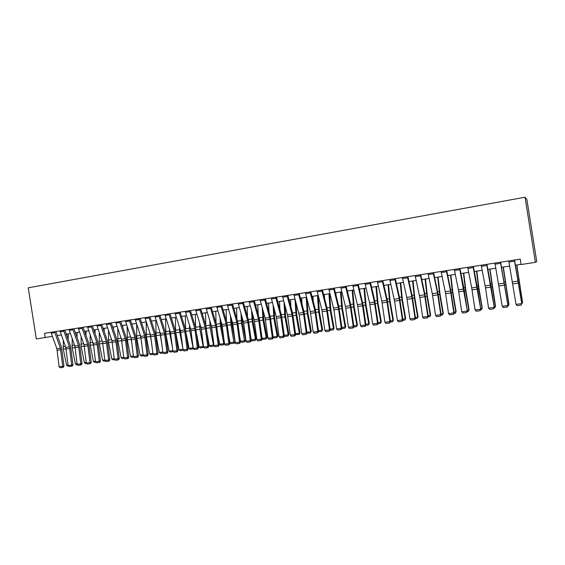 <?xml version="1.0" encoding="UTF-8"?>
<svg xmlns="http://www.w3.org/2000/svg" width="565" height="565" viewBox="0 0 565 565"><rect width="100%" height="100%" fill="white"/><g stroke="black" fill="none" stroke-linecap="round" stroke-linejoin="round"><path stroke-width="0.85" d="M45.221 337.588L44.543 333.301L520.266 259.137L521.121 264.526L535.387 262.337L536.75 261.609L526.877 199.445L525.047 197.227L28.25 287.825L36.33 338.951L52.347 336.33M535.387 262.337L525.047 197.227M57.277 335.561L61.317 334.939M66.275 334.183L70.385 333.548M75.357 332.785L79.538 332.142M84.531 331.373L88.783 330.723M93.79 329.953L98.119 329.289M103.148 328.519L107.548 327.841M112.597 327.064L117.075 326.379M122.139 325.595L126.694 324.896M131.779 324.119L136.419 323.406M141.518 322.622L146.236 321.895M151.356 321.111L156.152 320.376M161.293 319.585L166.174 318.837M171.336 318.046L176.301 317.276M181.478 316.485L186.535 315.708M191.726 314.91L196.874 314.119M202.086 313.321L207.32 312.516M212.553 311.711L217.878 310.891M223.133 310.086L228.55 309.253M233.818 308.441L239.334 307.6M244.624 306.781L250.231 305.919M255.542 305.107L261.249 304.231M266.581 303.412L272.387 302.522M277.74 301.696L283.651 300.792M289.019 299.966L295.036 299.04M300.425 298.214L306.541 297.275M311.958 296.441L318.18 295.488M323.611 294.648L329.946 293.68M335.405 292.839L341.846 291.851M347.327 291.01L353.881 290M359.382 289.16L366.056 288.129M371.572 287.281L378.366 286.243M383.903 285.389L390.818 284.329M396.376 283.475L403.417 282.394M408.996 281.532L416.158 280.438M421.758 279.576L429.047 278.453M434.676 277.592L442.091 276.454M447.741 275.586L455.291 274.428M460.962 273.552L468.646 272.372M474.339 271.497L482.164 270.296M487.877 269.42L495.837 268.198M501.572 267.316L509.687 266.066M515.442 265.183L521.085 264.314M514.355 260.055L521.785 303.638L514.524 260.027M508.761 260.924L516.043 304.387L521.615 303.624L521.043 305.128L517.144 305.658L521.043 305.128M521.114 305.128L521.785 303.638M516.043 304.387L517.144 305.658M521.664 302.875L522.448 302.769L516.671 264.992M521.552 304.161L522.547 302.402L516.834 264.971M500.428 262.224L507.942 305.531L500.632 262.195M494.905 263.085L502.221 306.272L507.73 305.524L507.179 307.014L503.323 307.537L507.179 307.014M507.264 307.014L507.942 305.531M502.221 306.272L503.323 307.537M486.663 264.371L494.262 307.395L491.19 287.168L486.91 264.335M481.203 265.225L485.505 287.896L488.57 308.137L494.008 307.395L493.478 308.871L489.671 309.394L493.478 308.871M493.577 308.871L494.262 307.395M488.57 308.137L489.671 309.394M473.067 266.489L480.744 309.239L477.715 289.125L473.357 266.447M467.672 267.337L471.711 287.896L475.073 309.98L480.455 309.246L479.939 310.715L476.175 311.223L479.939 310.715M480.052 310.708L480.744 309.239M475.073 309.98L476.175 311.223M507.822 304.768L508.811 304.634L503.125 267.076M507.702 306.046L508.26 305.969L508.952 304.267L503.33 267.047M494.142 306.64L495.328 306.477L489.735 269.131M494.799 307.805L495.512 306.11L494.799 307.805L494.022 307.911M489.982 269.095L495.512 306.11M480.631 308.49L482.009 308.299L478.725 288.63L476.5 271.165M481.5 309.62L482.228 307.932L481.5 309.62L480.504 309.754M476.789 271.122L478.958 288.32L482.228 307.932M459.627 268.587L467.382 311.068L463.886 288.15L459.959 268.537M454.302 269.42L458.42 289.845L461.739 311.802L467.057 311.075L466.556 312.53L462.841 313.038L466.556 312.53M466.69 312.523L467.382 311.068M461.739 311.802L462.841 313.038M467.276 310.319L468.837 310.1L465.56 290.551L463.42 273.178M468.357 311.414L469.098 309.726L468.357 311.414L467.142 311.576M463.745 273.128L465.828 290.233L469.098 309.726M446.35 270.656L450.517 290.996L453.815 312.883L454.182 312.869L450.722 290.085L446.717 270.6M441.081 271.475L445.623 293.701L448.561 313.603L453.815 312.883L453.335 314.331L449.662 314.832L453.335 314.331M453.483 314.324L454.182 312.869M448.561 313.603L449.662 314.832M433.228 272.704L437.472 292.91L440.728 314.67L441.138 314.649L438.228 294.873L433.638 272.641M428.023 273.517L432.296 293.673L435.537 315.376L440.728 314.67L440.269 316.103L436.639 316.598L440.269 316.103M440.432 316.096L441.138 314.649M435.537 315.376L436.639 316.598M420.261 274.724L424.576 294.803L427.797 316.435L428.235 316.407L424.852 293.885L420.706 274.654M415.12 275.529L419.802 297.458L422.662 317.135L427.797 316.435L427.352 317.862L423.764 318.349L427.352 317.862M427.528 317.848L428.235 316.407M422.662 317.135L423.764 318.349M407.443 276.723L411.829 296.667L415.014 318.18L415.487 318.152L412.139 295.749L407.923 276.652M402.358 277.514L406.772 297.409L409.943 318.872L415.014 318.18L414.583 319.599L411.038 320.08L414.583 319.599M414.781 319.585L415.487 318.152M409.943 318.872L411.038 320.08M394.773 278.7L399.222 298.518L402.379 319.91L402.887 319.868L399.575 297.6L395.288 278.616M389.744 279.484L394.575 301.138L397.365 320.588L402.379 319.91L401.962 321.308L398.459 321.789L401.962 321.308M402.167 321.294L402.887 319.868M397.365 320.588L398.459 321.789M454.069 312.127L455.821 311.887L452.537 292.451L450.496 275.162M455.362 313.18L456.125 311.506L455.362 313.18L453.935 313.377M450.856 275.106L452.848 292.126L456.125 311.506M441.025 313.907L442.96 313.646L439.669 294.323L437.713 277.125M442.515 314.931L443.292 313.264L442.515 314.931L440.891 315.157M438.108 277.062L440.015 293.998L443.292 313.264M428.129 315.673L430.24 315.383L426.949 296.18L425.078 279.068M429.81 316.661L430.608 315.002L429.81 316.661L427.988 316.916M425.509 278.997L427.331 295.848L430.608 315.002M415.381 317.417L417.662 317.106L414.371 298.009L412.577 280.982M417.26 318.378L418.065 316.725L417.26 318.378L415.24 318.653M413.05 280.911L414.788 297.677L418.065 316.725M402.781 319.147L405.232 318.808L401.941 299.824L400.225 282.881M404.844 320.065L405.67 318.42L404.844 320.065L402.633 320.369M400.733 282.804L402.386 299.485L405.67 318.42M382.251 280.65L386.771 300.34L389.885 321.612L390.429 321.57L387.145 299.422L382.795 280.565M377.279 281.427L381.827 301.067L384.927 322.29L389.885 321.612L389.49 323.011L386.022 323.477L389.49 323.011M389.709 322.989L390.429 321.57M384.927 322.29L386.022 323.477M390.323 320.849L392.936 320.489L389.645 301.618L388.014 284.76M392.569 321.739L393.409 320.101L392.569 321.739L390.175 322.064M388.55 284.675L390.125 301.279L393.409 320.101M369.87 282.585L374.454 302.148L377.533 323.3L378.112 323.251L374.863 301.23L370.449 282.493M364.955 283.348L369.567 302.861L372.632 323.971L377.533 323.3L377.152 324.684L373.726 325.15L377.152 324.684M377.385 324.663L378.112 323.251M372.632 323.971L373.726 325.15M378.006 322.537L380.782 322.156L377.484 303.384L375.93 286.617M380.429 323.399L381.283 321.76L380.429 323.399L377.858 323.745M376.509 286.526L377.999 303.045L381.283 321.76M357.631 284.492L362.271 303.928L365.322 324.967L365.929 324.917L363.246 305.792L358.238 284.393M352.772 285.247L357.793 306.491L360.477 325.631L365.322 324.967L364.955 326.344L361.565 326.803L364.955 326.344M365.202 326.323L365.929 324.917M360.477 325.631L361.565 326.803M365.83 324.204L368.761 323.802L365.463 305.142L363.987 288.447M368.422 325.03L369.291 323.406L368.422 325.03L365.675 325.405M364.595 288.355L366.007 304.796L369.291 323.406M345.526 286.377L350.236 305.693L353.245 326.612L353.888 326.563L350.71 304.775L346.168 286.278M340.723 287.126L345.455 306.392L348.457 327.269L353.245 326.612L352.899 327.983L349.544 328.435L352.899 327.983M353.153 327.961L353.888 326.563M348.457 327.269L349.544 328.435M347.553 291.928L347.482 290.982M353.789 325.85L356.868 325.426L353.577 306.873L352.172 290.262M356.55 326.648L357.433 325.03L356.55 326.648L353.634 327.05M352.807 290.163L354.149 306.527L357.433 325.03M333.562 288.242L338.329 307.438L341.302 328.244L341.98 328.187L338.831 306.52L334.233 288.136M328.809 288.983L333.957 309.966L336.563 328.894L341.302 328.244L340.97 329.6L337.658 330.052L340.97 329.6M341.239 329.579L341.98 328.187M336.563 328.894L337.658 330.052M336.02 295.311L335.843 292.769M341.882 327.481L345.109 327.036L341.818 308.589L340.483 292.063M344.812 328.251L345.709 326.634L344.812 328.251L341.719 328.675M341.154 291.957L342.425 308.236L345.709 326.634M321.725 290.085L326.549 309.161L329.501 329.861L330.2 329.798L327.086 308.25L322.431 289.979M317.029 290.82L321.881 309.846L324.811 330.497L329.501 329.861L329.183 331.203L325.899 331.648L329.183 331.203M329.459 331.182L330.2 329.798M324.811 330.497L325.899 331.648M324.593 298.49L324.338 294.542M330.101 329.091L333.477 328.632L330.186 310.284L328.922 293.835M333.195 329.833L334.106 328.223L333.195 329.833L329.953 330.264M329.621 293.729L330.822 309.931L334.106 328.223M310.023 291.914L314.91 310.87L317.82 331.45L318.554 331.387L315.468 309.952L310.757 291.794M305.382 292.635L310.284 311.548L313.187 332.086L317.82 331.45L317.516 332.792L314.274 333.23L317.516 332.792M317.812 332.764L318.554 331.387M313.187 332.086L314.274 333.23M298.454 293.715L303.391 312.558L306.272 333.032L307.035 332.954L303.977 311.64L299.217 293.595M293.856 294.436L299.175 315.03L301.689 333.654L306.272 333.032L305.983 334.36L302.776 334.798L305.983 334.36M306.287 334.332L307.035 332.954M301.689 333.654L302.776 334.798M287.006 295.502L291.999 314.225L294.845 334.586L295.636 334.515L292.613 313.314L287.797 295.375M282.465 296.208L287.472 314.889L290.311 335.207L294.845 334.586L294.57 335.907L291.399 336.345L294.57 335.907M294.888 335.878L295.636 334.515M290.311 335.207L291.399 336.345M275.685 297.268L280.727 315.877L283.552 336.133L284.365 336.055L281.37 314.966L276.504 297.141M271.193 297.967L276.257 316.534L279.061 336.747L283.552 336.133L283.284 337.446L280.148 337.87L283.284 337.446M283.616 337.411L284.365 336.055M279.061 336.747L280.148 337.87M264.491 299.012L269.583 317.509L272.372 337.658L273.213 337.573L270.254 316.598L265.338 298.878M260.041 299.704L265.155 318.159L267.937 338.266L272.372 337.658L272.125 338.965L269.018 339.381L272.125 338.965M272.457 338.929L273.213 337.573M267.937 338.266L269.018 339.381M253.41 300.735L258.551 319.126L261.312 339.17L262.181 339.078L259.25 318.215L254.285 300.601M249.01 301.428L254.179 319.769L256.927 339.77L261.312 339.17L261.079 340.462L258.007 340.879L261.079 340.462M261.426 340.427L262.181 339.078M256.927 339.77L258.007 340.879M242.456 302.445L247.647 320.729L250.373 340.66L251.27 340.568L248.367 319.811L243.353 302.31M238.105 303.123L243.677 323.109L246.036 341.253L250.373 340.66L250.154 341.945L247.117 342.362L250.154 341.945M250.514 341.91L251.27 340.568M246.036 341.253L247.117 342.362M231.615 304.139L236.848 322.304L239.553 342.143L240.471 342.044L237.597 321.393L232.54 303.991M227.307 304.81L232.568 322.933L235.259 342.729L239.553 342.143L239.341 343.414L236.332 343.824L239.341 343.414M239.708 343.379L240.471 342.044M235.259 342.729L236.332 343.824M220.887 305.806L226.17 323.872L228.846 343.605L229.786 343.506L226.939 322.961L221.833 305.658M216.628 306.47L221.932 324.494L224.595 344.184L228.846 343.605L228.648 344.869L225.668 345.279L228.648 344.869M229.023 344.834L229.786 343.506M224.595 344.184L225.668 345.279M210.272 307.466L215.604 325.419L218.252 345.046L219.22 344.947L216.395 324.508L211.246 307.311M206.063 308.123L211.409 326.033L214.043 345.625L218.252 345.046L218.062 346.31L215.117 346.712L218.062 346.31M218.45 346.267L219.22 344.947M214.043 345.625L215.117 346.712M199.77 309.104L205.144 326.951L207.765 346.479L208.753 346.373L205.957 326.047L200.773 308.949M195.603 309.754L200.992 327.559L203.598 347.051L207.765 346.479L207.588 347.736L204.678 348.132L207.588 347.736M207.984 347.687L208.753 346.373M203.598 347.051L204.678 348.132M189.381 310.722L194.798 328.47L197.39 347.899L198.4 347.786L195.631 327.559L190.405 310.559M185.256 311.364L190.688 329.07L193.265 348.457L197.39 347.899L197.227 349.142L194.339 349.537L197.227 349.142M197.63 349.099L198.4 347.786M193.265 348.457L194.339 349.537M179.098 312.325L184.557 329.967L187.121 349.297L188.152 349.184L185.412 329.063L180.143 312.163M175.016 312.961L180.489 330.567L183.039 349.855L187.121 349.297L186.966 350.533L184.112 350.922L186.966 350.533M187.382 350.491L188.152 349.184M183.039 349.855L184.112 350.922M168.921 313.914L174.416 331.457L176.958 350.688L178.017 350.575L175.298 330.546L169.987 313.745M164.881 314.543L170.39 332.043L172.918 351.239L176.958 350.688L176.817 351.917L173.992 352.299L176.817 351.917M177.241 351.868L178.017 350.575M172.918 351.239L173.992 352.299M158.85 315.482L164.387 332.926L166.901 352.059L167.975 351.946L165.284 332.022L159.937 315.312M154.852 316.103L160.396 333.512L162.904 352.602L166.901 352.059L166.767 353.28L163.97 353.662L166.767 353.28M167.198 353.231L167.975 351.946M162.904 352.602L163.97 353.662M148.885 317.036L154.457 334.381L156.943 353.422L158.045 353.302L155.375 333.477L149.993 316.866M144.923 317.65L150.509 334.96L152.988 353.958L156.943 353.422L156.823 354.636L154.054 355.011L156.823 354.636M157.261 354.587L158.045 353.302M152.988 353.958L154.054 355.011M139.018 318.575L144.626 335.822L147.091 354.764L148.207 354.643L145.565 334.918L140.141 318.399M135.099 319.183L140.72 336.394L143.171 355.3L147.091 354.764L146.978 355.971L144.237 356.346L146.978 355.971M147.423 355.922L148.207 354.643M143.171 355.3L144.237 356.346M129.251 320.094L134.894 337.249L137.33 356.098L138.467 355.971L135.854 336.345L130.395 319.917M125.374 320.701L131.398 339.466L133.46 356.628L137.33 356.098L137.231 357.299L134.519 357.666L137.231 357.299M137.691 357.242L138.467 355.971M133.46 356.628L134.519 357.666M313.271 301.498L312.954 296.286M318.455 330.687L321.979 330.207L318.681 311.958L317.488 295.594M321.711 331.401L321.979 330.207L322.629 329.798L321.711 331.401L318.378 331.712M318.236 295.693L319.345 311.605L322.629 329.798M302.049 304.344L301.689 298.016M306.936 332.262L310.595 331.761L307.304 313.617L306.181 297.331M310.347 332.947L310.595 331.761L311.28 331.351L310.347 332.947L306.929 333.152M307.056 299.231L307.996 313.257L311.28 331.351M290.933 307.063L290.544 299.733M295.544 333.823L299.337 333.301L296.046 315.256L294.987 299.047M299.104 334.48L299.337 333.301L300.05 332.891L299.104 334.48L295.601 334.572M295.975 302.572L296.766 314.896L300.05 332.891M279.922 309.662L279.52 301.42M284.273 335.363L288.199 334.826L284.908 316.88L283.983 302.014M287.981 335.998L288.199 334.826L288.934 334.416L287.981 335.998L284.887 336.422L284.35 335.942M284.993 305.729L285.657 316.513L288.934 334.416M269.018 312.155L268.615 303.101M273.121 336.888L277.182 336.337L273.891 318.483L273.086 305.036M276.977 337.496L277.182 336.337L277.945 335.921L276.977 337.496L273.912 337.919L273.17 337.263M274.103 308.73L274.661 318.123L277.945 335.921M258.212 314.557L257.817 304.754M262.096 338.4L266.277 337.828L262.986 320.072L262.287 307.918M266.087 338.986L266.277 337.828L267.068 337.411L266.087 338.986L263.057 339.396L262.118 338.569M263.318 311.59L263.784 319.705L267.068 337.411M251.206 339.89L256.305 338.887L255.309 340.455L252.315 340.857L251.128 339.459M247.519 316.873L247.138 306.399M255.309 340.455L255.493 339.304L252.202 321.647L251.587 310.672M252.626 314.324L253.021 321.273L256.305 338.887M240.577 341.345L245.655 340.349L244.652 341.903L241.686 342.312L240.577 341.345L239.948 338.025M236.926 319.112L236.573 308.024M244.652 341.903L241.523 323.201L240.987 313.314M242.039 316.951L242.371 322.827L245.655 340.349M230.054 342.786L235.111 341.79L234.447 343.174L231.163 343.746L230.054 342.786L228.931 336.811M226.438 321.28L226.113 309.627M234.101 343.343L230.965 324.741L230.485 315.856M231.544 319.472L231.834 324.366L235.111 341.79M224.517 343.562L223.655 344.77L220.753 345.166L219.644 344.212L218.048 335.801M216.056 323.385L215.759 311.216M219.644 344.212L223.797 343.64L220.505 326.266L220.089 318.307M223.655 344.77L223.797 343.64L224.482 343.315M221.155 321.902L221.402 325.892L224.03 339.77M214.008 345.349L213.323 346.176L210.448 346.571L209.34 345.618L207.306 334.96M205.773 325.426L205.512 312.791M209.34 345.618L213.45 345.06L210.166 327.771L209.785 320.673M213.323 346.176L213.944 344.827M210.865 324.246L213.026 337.637M203.626 347.072L200.25 347.955L199.134 347.016L196.705 334.282M195.589 327.425L195.37 314.352M199.134 347.016L203.202 346.458L199.925 329.268L199.579 322.961M203.096 347.567L203.506 346.324M200.674 326.514L202.178 335.758M193.428 348.619L190.151 349.332L189.042 348.4L186.224 333.738M185.525 329.437L185.327 315.892M189.042 348.4L193.068 347.849L189.791 330.744L189.48 325.179M192.969 348.951L193.188 347.793M190.575 328.71L191.471 334.106M183.335 350.145L180.157 350.696L179.049 349.763L175.877 333.329M175.602 331.676L175.39 317.417M182.834 348.202L179.755 332.206L179.465 327.333M180.623 331.041L180.906 332.665M179.049 349.763L182.961 349.234M183.004 349.565L182.947 350.314M173.257 351.571L170.263 352.044L169.154 351.119L165.877 334.226L165.552 318.928M172.382 346.875L169.825 333.654L169.557 329.423M169.154 351.119L172.848 350.618M163.278 352.977L160.474 353.379L159.358 352.461L156.088 335.652L155.813 320.426M162.056 345.716L159.74 331.457M159.358 352.461L162.826 351.988M153.383 354.347L150.777 354.7L149.661 353.789L146.392 337.065L146.166 321.909M151.858 344.707L150.015 333.442M149.661 353.789L152.91 353.344M143.567 355.682L141.172 356.014L140.064 355.103L136.794 338.47L136.617 323.999M141.787 343.845L140.381 335.37M140.064 355.103L143.1 354.686M119.582 321.605L125.261 338.661L127.676 357.419L128.834 357.285L126.235 337.757L120.748 321.421M115.74 322.205L121.433 339.219L123.841 357.942L127.676 357.419L127.584 358.606L124.9 358.973L127.584 358.606M128.05 358.556L128.834 357.285M123.841 357.942L124.9 358.973M133.849 357.009L131.666 357.306L130.557 356.402L127.295 339.855L127.153 326.252M131.836 343.11L130.854 337.291M132.097 324.07L132.09 325.045M130.557 356.402L133.382 356.014M110.013 323.095L115.719 340.059L118.113 358.719L119.293 358.591L116.722 339.155L111.199 322.912M106.213 323.689L111.934 340.61L114.314 359.241L118.113 358.719L118.029 359.905L115.373 360.265L118.029 359.905M118.502 359.856L119.293 358.591M114.314 359.241L115.373 360.265M124.229 358.323L122.252 358.591L121.143 357.694L117.88 341.225L117.774 328.435M121.998 342.489L121.44 339.24M122.718 325.511L122.697 327.255M121.143 357.694L123.763 357.334M100.535 324.571L106.276 341.437L108.642 360.011L109.843 359.877L107.293 340.54L101.742 324.388M96.77 325.158L102.526 341.987L104.885 360.527L108.642 360.011L108.572 361.19L105.945 361.551L108.572 361.19M109.052 361.134L109.843 359.877M104.885 360.527L105.945 361.551M114.702 359.623L112.936 359.863L111.821 358.966L108.565 342.581L108.487 330.56M113.424 326.937L113.396 329.402M111.821 358.966L114.243 358.634M91.156 326.033L96.926 342.807L99.271 361.296L100.485 361.155L97.964 341.91L92.378 325.843M87.427 326.619L93.585 344.968L95.549 361.805L99.271 361.296L99.214 362.462L96.608 362.822L99.214 362.462M99.694 362.412L100.485 361.155M95.549 361.805L96.608 362.822M105.274 360.908L103.706 361.12L102.59 360.23L99.341 343.93L99.278 332.637M104.228 328.35L104.172 331.493M102.59 360.23L104.815 359.926M81.869 327.481L87.674 344.17L89.99 362.561L91.226 362.419L88.719 343.266L83.104 327.29M78.175 328.06L83.994 344.707L86.304 363.062L89.99 362.561L89.941 363.726L87.363 364.079L89.941 363.726M90.435 363.669L91.226 362.419M86.304 363.062L87.363 364.079M95.937 362.179L94.56 362.363L93.451 361.48L90.202 345.257L90.16 334.657M95.118 329.748L95.04 333.534M93.451 361.48L95.478 361.204M72.673 328.915L78.507 345.512L80.802 363.818L82.052 363.676L79.573 344.615L73.93 328.724M69.015 329.487L74.863 346.041L77.151 364.312L80.802 363.818L80.76 364.976L78.203 365.322L80.76 364.976M81.261 364.912L82.052 363.676M77.151 364.312L78.203 365.322M86.692 363.436L85.513 363.599L84.397 362.723L81.155 346.578L81.127 336.627M84.821 332.199L84.842 331.33M86.092 331.132L85.993 335.525M84.397 362.723L86.24 362.469M63.563 330.334L69.424 346.839L71.706 365.061L72.97 364.912L70.512 345.942L64.841 330.137M59.947 330.899L65.823 347.369L68.09 365.555L71.706 365.061L71.67 366.212L69.142 366.551L71.67 366.212M72.172 366.148L72.97 364.912M68.09 365.555L69.142 366.551M77.539 364.686L76.543 364.82L75.435 363.945L72.193 347.885L72.179 338.555M75.844 334.162L75.887 332.7M77.158 332.51L77.024 337.467M75.435 363.945L77.087 363.719M54.544 331.747L60.434 348.16L62.694 366.29L63.972 366.141L61.536 347.263L55.836 331.542M50.963 332.305L56.867 348.683L59.113 366.777L62.694 366.29L62.666 367.434L60.158 367.773L62.666 367.434M63.181 367.37L63.972 366.141M59.113 366.777L60.158 367.773M68.478 365.922L67.666 366.035L66.55 365.167L63.315 349.177L63.308 340.434M66.96 336.076L67.016 334.063M68.309 333.866L68.139 339.367M66.55 365.167L68.019 364.962M518.119 281.095L512.561 281.907M518.451 283.093L512.893 283.905M514.545 261.164L508.952 262.033M518.571 282.825L519.178 282.733M518.07 279.852L518.727 279.753M504.27 283.122L498.782 283.927M504.609 285.113L499.114 285.911M500.618 263.332L495.088 264.187M490.59 285.127L485.166 285.925M490.929 287.105L485.505 287.896M486.853 265.472L481.394 266.32M477.072 287.105L471.711 287.896M477.411 289.068L472.05 289.852M473.258 267.584L467.862 268.417M504.771 284.838L505.534 284.725M504.263 281.879L505.089 281.758M491.133 286.822L492.051 286.688M490.625 283.884L491.614 283.736M477.658 288.786L478.725 288.63M477.143 285.869L478.301 285.699M463.717 289.068L458.42 289.845M464.056 291.017L458.759 291.787M459.825 269.667L454.493 270.501M464.345 290.728L465.56 290.551M463.823 287.825L465.136 287.634M450.517 290.996L445.277 291.766M450.856 292.938L445.623 293.701M446.548 271.737L441.279 272.549M437.472 292.91L432.296 293.673M437.811 294.838L432.635 295.594M433.426 273.771L428.221 274.583M424.576 294.803L419.456 295.552M424.915 296.717L419.802 297.458M420.459 275.791L415.317 276.589M411.829 296.667L406.772 297.409M412.175 298.574L407.118 299.309M407.648 277.782L402.562 278.566M399.222 298.518L394.222 299.245M399.575 300.411L394.575 301.138M394.977 279.746L389.949 280.53M451.181 292.649L452.537 292.451M450.658 289.76L452.127 289.548M438.172 294.542L439.669 294.323M437.642 291.674L439.266 291.441M425.318 296.413L426.949 296.18M424.781 293.567L426.554 293.306M412.605 298.271L414.371 298.009M412.069 295.439L413.983 295.156M400.041 300.1L401.941 299.824M399.504 297.289L401.56 296.985M386.771 300.34L381.827 301.067M387.117 302.219L382.173 302.939M382.456 281.695L377.484 282.465M387.618 301.908L389.645 301.618M387.074 299.111L389.271 298.793M374.454 302.148L369.567 302.861M374.8 304.012L369.913 304.726M370.075 283.616L365.159 284.379M375.337 303.702L377.484 303.384M374.793 300.919L377.116 300.58M362.271 303.928L357.44 304.641M362.624 305.785L357.793 306.491M357.836 285.523L352.977 286.278M363.196 305.467L365.463 305.142M362.645 302.706L365.103 302.346M350.236 305.693L345.455 306.392M350.582 307.544L345.808 308.236M345.731 287.401L340.928 288.15M351.19 307.219L353.577 306.873M350.632 304.471L353.224 304.09M338.329 307.438L333.597 308.13M338.682 309.274L333.957 309.966M333.767 289.259L329.021 290M339.311 308.949L341.818 308.589M338.753 306.223L341.472 305.82M326.549 309.161L321.881 309.846M326.909 310.99L322.234 311.668M321.937 291.102L317.24 291.83M327.573 310.665L330.186 310.284M327.008 307.946L329.847 307.53M314.91 310.87L310.284 311.548M315.263 312.685L310.637 313.356M310.234 292.917L305.587 293.638M303.391 312.558L298.814 313.229M303.744 314.366L299.175 315.03M298.666 294.718L294.068 295.431M291.999 314.225L287.472 314.889M292.352 316.019L287.832 316.683M287.218 296.498L282.677 297.204M280.727 315.877L276.257 316.534M281.088 317.664L276.617 318.314M275.897 298.256L271.405 298.956M269.583 317.509L265.155 318.159M269.943 319.289L265.515 319.931M264.703 299.994L260.26 300.686M258.551 319.126L254.179 319.769M258.911 320.892L254.54 321.527M253.629 301.717L249.229 302.402M247.647 320.729L243.31 321.358M248.007 322.481L243.677 323.109M242.668 303.419L238.317 304.097M236.848 322.304L232.568 322.933M237.215 324.056L232.928 324.677M231.827 305.107L227.526 305.771M226.17 323.872L221.932 324.494M226.53 325.61L222.292 326.224M221.106 306.774L216.847 307.431M215.604 325.419L211.409 326.033M215.964 327.149L211.769 327.757M210.491 308.419L206.281 309.076M205.144 326.951L200.992 327.559M205.512 328.668L201.359 329.275M199.996 310.051L195.822 310.701M194.798 328.47L190.688 329.07M195.158 330.179L191.048 330.779M189.6 311.668L185.475 312.304M184.557 329.967L180.489 330.567M184.917 331.669L180.849 332.262M179.324 313.264L175.235 313.9M174.416 331.457L170.39 332.043M174.783 333.145L170.757 333.731M169.147 314.846L165.107 315.475M164.387 332.926L160.396 333.512M164.754 334.607L160.764 335.186M159.076 316.407L155.078 317.036M154.457 334.381L150.509 334.96M154.817 336.055L150.876 336.627M149.104 317.961L145.149 318.575M144.626 335.822L140.72 336.394M144.993 337.482L141.088 338.054M139.244 319.493L135.325 320.101M134.894 337.249L131.024 337.814M135.261 338.901L131.398 339.466M129.477 321.012L125.6 321.612M315.955 312.353L318.681 311.958M315.39 309.655L318.349 309.224M304.464 314.027L307.304 313.617M303.899 311.343L306.972 310.891M293.108 315.687L296.046 315.256M292.536 313.017L295.721 312.551M281.864 317.325L284.908 316.88M281.292 314.67L284.591 314.189M270.748 318.943L273.891 318.483M270.169 316.308L273.58 315.807M259.745 320.546L262.986 320.072M259.166 317.926L262.683 317.41M248.861 322.135L252.202 321.647M248.282 319.529L251.898 318.992M238.091 323.703L241.523 323.201M237.512 321.111L241.234 320.56M227.441 325.256L230.965 324.741M226.855 322.679L230.675 322.114M216.896 326.796L220.505 326.266M216.31 324.225L220.23 323.653M206.465 328.314L210.166 327.771M205.872 325.765L209.883 325.172M196.14 329.819L199.925 329.268M195.589 327.276L199.65 326.676M185.92 331.309L189.791 330.744M185.497 328.759L189.522 328.166M175.807 332.785L179.755 332.206M175.51 330.228L179.493 329.642M165.877 334.226L169.825 333.654M165.623 331.683L169.571 331.104M156.088 335.652L159.994 335.087M155.841 333.124L159.74 332.545M146.392 337.065L150.262 336.507M146.151 334.544L150.015 333.979M136.794 338.47L140.621 337.912M136.553 335.956L140.381 335.398M125.261 338.661L121.433 339.219M125.628 340.307L121.8 340.865M119.808 322.516L115.966 323.109M127.295 339.855L131.08 339.297M127.054 337.354L130.692 336.818M115.719 340.059L111.934 340.61M116.086 341.691L112.301 342.242M110.239 323.999L106.439 324.593M117.88 341.225L121.637 340.674M117.654 338.739L121.094 338.23M106.276 341.437L102.526 341.987M106.644 343.068L102.894 343.612M100.761 325.475L96.996 326.054M108.565 342.581L112.273 342.044M108.339 340.109L111.595 339.629M96.926 342.807L93.211 343.358M97.3 344.431L93.585 344.968M91.382 326.93L87.653 327.509M99.341 343.93L102.872 343.414M99.115 341.465L102.187 341.013M87.674 344.17L83.994 344.707M88.041 345.78L84.362 346.317M82.094 328.371L78.408 328.95M90.202 345.257L93.557 344.77M89.983 342.807L92.872 342.383M78.507 345.512L74.863 346.041M78.874 347.115L75.23 347.645M72.899 329.805L69.248 330.37M81.155 346.578L84.333 346.112M80.936 344.134L83.648 343.739M69.424 346.839L65.823 347.369M69.799 348.436L66.19 348.958M63.788 331.217L60.173 331.782M72.193 347.885L75.209 347.447M71.981 345.455L74.516 345.081M60.434 348.16L56.867 348.683M60.808 349.742L57.235 350.265M54.777 332.623L51.189 333.18M63.315 349.177L66.162 348.76M63.103 346.762L65.469 346.409"/></g></svg>

